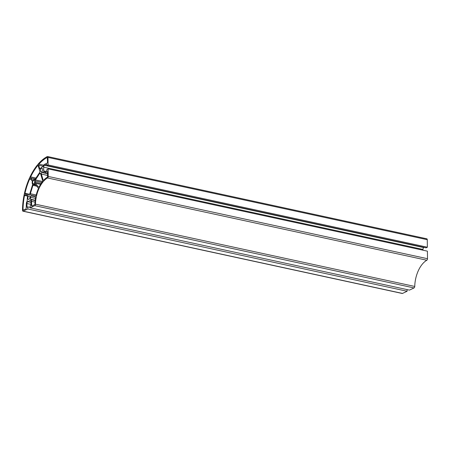 <?xml version="1.0" encoding="UTF-8"?>
<svg xmlns="http://www.w3.org/2000/svg" width="450" height="450" viewBox="0 0 450 450"><rect width="100%" height="100%" fill="white"/><g stroke="black" fill="none" stroke-linecap="round" stroke-linejoin="round"><path stroke-width="0.67" d="M22.5 210.274A1.266 0.692 -77.8 0 0 22.956 211.202A1.266 0.692 -77.8 0 0 23.237 211.162L27.804 208.98L27.782 206.904L26.983 207.287L26.938 203.529A1.519 0.827 102.2 0 1 27.787 201.679L30.043 200.604A1.519 0.827 102.2 0 1 30.386 200.554A1.519 0.827 102.2 0 1 30.932 201.623L30.977 205.391L30.167 205.779L30.189 207.844L34.768 205.656A1.266 0.692 -77.8 0 0 35.477 204.176A22.742 12.386 102.2 0 1 47.548 177.964A1.266 0.692 -77.8 0 0 48.223 176.439L48.127 168.891L46.879 169.487L46.896 170.826L44.612 171.917A1.519 0.827 102.2 0 1 44.274 171.968A1.519 0.827 102.2 0 1 43.723 170.899L43.678 167.175A1.519 0.827 102.2 0 1 44.533 165.324L46.806 164.239L46.822 165.555L48.083 164.953L47.987 157.416A1.266 0.692 -77.8 0 0 47.531 156.527A1.266 0.692 -77.8 0 0 47.227 156.578A45.377 24.716 -77.8 0 0 22.5 210.274M28.907 199.401A1.839 1.001 102.2 0 1 28.496 199.457A1.839 1.001 102.2 0 1 27.906 197.443A1.839 1.001 102.2 0 1 29.278 195.857A1.839 1.001 102.2 0 1 29.925 197.511A1.839 1.001 102.2 0 1 28.907 199.401M32.254 181.851A2.638 1.434 -77.8 0 0 32.49 184.134A0.759 0.416 102.2 0 1 32.524 184.939L29.751 193.928A1.012 0.551 102.2 0 1 29.042 194.648L25.138 193.854L24.981 193.292A44.471 24.221 102.2 0 1 29.627 179.078A0.759 0.416 102.2 0 1 30.111 178.672A0.759 0.416 102.2 0 1 30.251 178.763L32.108 180.9A1.012 0.551 102.2 0 1 32.254 181.851M33.699 183.814A1.856 1.012 102.2 0 1 33.283 183.876A1.856 1.012 102.2 0 1 32.687 181.845A1.856 1.012 102.2 0 1 34.071 180.248A1.856 1.012 102.2 0 1 34.723 181.912A1.856 1.012 102.2 0 1 33.699 183.814M40.517 173.52L42.593 180.456A1.012 0.551 102.2 0 1 42.328 181.817A23.664 12.887 -77.8 0 0 39.212 186.834A0.759 0.416 102.2 0 1 38.751 187.183A0.759 0.416 102.2 0 1 38.61 187.099L35.241 183.223A1.012 0.551 102.2 0 1 35.1 182.273A2.638 1.434 -77.8 0 0 35.168 181.001A1.012 0.551 102.2 0 1 35.426 179.933L39.673 173.475A1.012 0.551 102.2 0 1 40.202 173.149A1.012 0.551 102.2 0 1 40.517 173.52M41.614 171.804A1.839 1.001 102.2 0 1 41.203 171.861A1.839 1.001 102.2 0 1 40.613 169.847A1.839 1.001 102.2 0 1 41.985 168.261A1.839 1.001 102.2 0 1 42.632 169.914A1.839 1.001 102.2 0 1 41.614 171.804M39.712 168.643L38.694 165.234A0.759 0.416 102.2 0 1 38.931 164.171A44.471 24.221 102.2 0 1 47.301 157.404L47.514 162.456L47.233 163.074L44.522 164.368A2.531 1.378 -77.8 0 0 43.228 166.359L41.569 167.417A2.796 1.519 -77.8 0 0 40.517 168.57A0.883 0.484 102.2 0 1 39.988 168.964A0.883 0.484 102.2 0 1 39.712 168.643L40.376 168.789M39.831 171.219A1.012 0.551 102.2 0 1 39.617 172.507L35.055 179.443A0.759 0.416 102.2 0 1 34.656 179.685A0.759 0.416 102.2 0 1 34.56 179.64A2.638 1.434 -77.8 0 0 34.234 179.482A2.638 1.434 -77.8 0 0 33.114 179.989A1.012 0.551 102.2 0 1 32.681 180.18A1.012 0.551 102.2 0 1 32.496 180.062L30.634 177.93A0.759 0.416 102.2 0 1 30.634 176.895A44.471 24.221 102.2 0 1 37.761 165.532L38.149 165.6L39.831 171.219M41.861 172.507L43.29 172.108A2.531 1.378 -77.8 0 0 44.055 172.958A2.531 1.378 -77.8 0 0 44.623 172.873L47.447 171.562L47.554 177.081A23.664 12.887 -77.8 0 0 43.684 180.208A0.759 0.416 102.2 0 1 43.369 180.349A0.759 0.416 102.2 0 1 43.133 180.073L41.344 174.088A1.012 0.551 102.2 0 1 41.861 172.507L47.655 173.762M34.858 184.056L38.227 187.931A0.759 0.416 102.2 0 1 38.256 188.916A23.664 12.887 -77.8 0 0 36.191 195.143A1.012 0.551 102.2 0 1 35.449 195.964L30.634 194.974A1.012 0.551 102.2 0 1 30.347 193.719L32.929 185.344A1.012 0.551 102.2 0 1 33.497 184.629A2.638 1.434 -77.8 0 0 34.239 184.134A1.012 0.551 102.2 0 1 34.672 183.943A1.012 0.551 102.2 0 1 34.858 184.056M35.387 196.892L35.387 196.892A0.759 0.416 102.2 0 1 35.64 197.679A23.664 12.887 -77.8 0 0 34.948 204.458L31.747 206.173L31.511 201.347A2.531 1.378 -77.8 0 0 30.639 199.575L30.442 197.308A1.012 0.551 102.2 0 1 31.23 196.037L35.387 196.892M27.658 196.498A2.796 1.519 -77.8 0 0 27.287 198.433L27.157 201.251A2.531 1.378 -77.8 0 0 26.359 203.805L26.128 208.896L23.023 210.133A44.471 24.221 102.2 0 1 24.519 195.463A0.759 0.416 102.2 0 1 25.088 194.782L27.456 195.266A0.883 0.484 102.2 0 1 27.658 196.498M48.127 168.891L427.41 251.162L427.5 258.711A1.266 0.692 -77.8 0 1 426.831 260.235A22.742 12.386 -77.8 0 0 414.754 286.453A1.266 0.692 -77.8 0 1 414.045 287.927L409.472 290.115L30.189 207.844M30.184 207.428L27.782 206.904M407.064 289.592L407.087 291.251L27.804 208.98M407.087 291.251L402.519 293.434L23.237 211.162M22.956 211.202L402.238 293.473A1.266 0.692 -77.8 0 0 402.519 293.434M46.822 165.555L426.099 247.826L427.359 247.224L427.269 239.692A1.266 0.692 -77.8 0 0 426.814 238.798L47.531 156.527M427.359 247.224L48.083 164.953M424.198 247.41L423.81 247.596A1.519 0.827 -77.8 0 0 422.961 249.446L422.966 250.2M32.259 205.971L31.567 205.819M35.061 202.118L31.511 201.347M47.649 173.531L44.623 172.873M43.689 165.206L38.931 164.171M38.914 187.166L38.61 187.099M40.568 184.376L35.241 183.223M414.045 287.927L34.768 205.656M30.673 200.739L30.043 200.604M30.943 202.365L27.787 201.679M30.966 204.401L26.938 203.529M427.269 239.692L47.987 157.416M43.262 166.224L38.694 165.234M36.225 194.991L30.347 193.719M36.686 186.159L32.929 185.344M35.786 185.124L33.497 184.629M35.083 184.32L34.239 184.134M43.701 180.191L43.133 180.073M47.672 175.461L41.344 174.088M29.588 194.293L24.981 193.292M30.729 179.314L29.627 179.078M41.079 183.566L35.1 182.273M41.85 182.453L35.168 181.001M42.519 181.468L35.426 179.933M40.562 173.666L39.673 173.475M35.207 200.565L30.639 199.575M35.246 200.256L30.465 199.221M35.511 198.405L30.442 197.308M35.522 196.971L31.23 196.037M23.378 210.212L23.023 210.133M27.754 196.166L24.519 195.463M27.568 195.322L25.088 194.782M32.901 180.152L32.496 180.062M35.37 178.954L30.634 177.93M35.966 178.054L30.634 176.895M38.154 165.617L37.761 165.532M423.81 247.596L44.533 165.324M422.961 249.446L43.678 167.175M45.804 171.349L43.723 170.899M427.5 258.711L48.223 176.439M426.831 260.235L47.548 177.964M414.754 286.453L35.477 204.176M47.649 173.734L44.055 172.958M34.881 179.623L34.234 179.482"/></g></svg>
